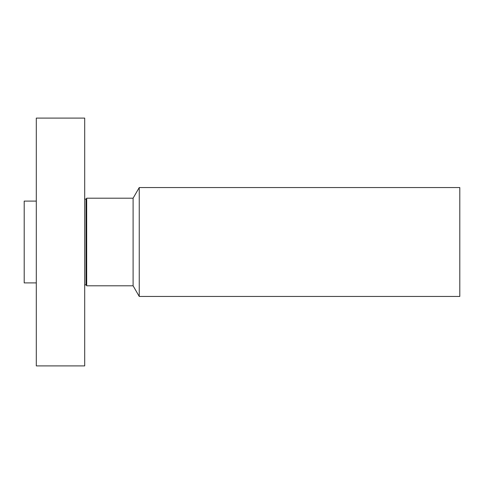 <?xml version="1.0" encoding="UTF-8"?>
<svg xmlns="http://www.w3.org/2000/svg" width="484" height="484" viewBox="0 0 484 484"><rect width="100%" height="100%" fill="white"/><g stroke="black" fill="none" stroke-linecap="round" stroke-linejoin="round"><path stroke-width="0.73" d="M36.3 365.904L36.3 118.096L84.7 118.096L84.7 365.904L36.3 365.904M36.3 282.898L24.2 282.898L24.2 201.102L36.3 201.102M139.247 187.55L139.247 296.45L459.8 296.45L459.8 187.55L139.247 187.55L133.1 198.198L86.684 198.198L86.055 199.287L84.7 198.924M139.247 296.45L133.1 285.802L133.1 198.198M133.1 285.802L86.684 285.802L86.684 198.198M86.684 285.802L86.055 284.713L86.055 199.287M86.055 284.713L84.7 285.076"/></g></svg>
